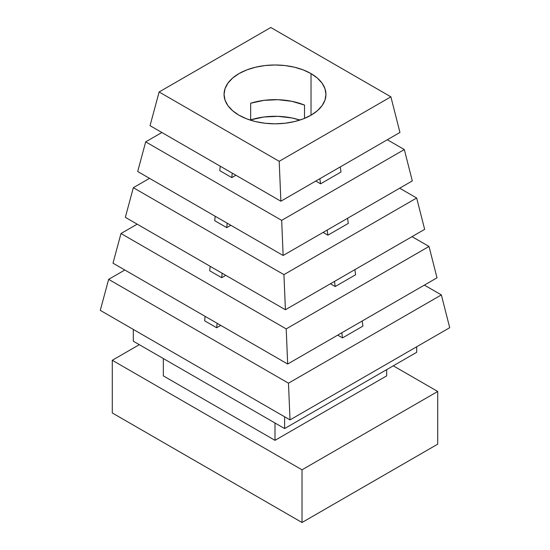 <?xml version="1.0" encoding="UTF-8"?>
<svg xmlns="http://www.w3.org/2000/svg" width="550" height="550" viewBox="0 0 550 550"><rect width="100%" height="100%" fill="white"/><g stroke="black" fill="none" stroke-linecap="round" stroke-linejoin="round"><path stroke-width="0.82" d="M311.025 73.604L311.025 115.198L317.357 110.743L322.066 105.655L324.968 100.141L325.944 94.401L324.968 88.66L322.066 83.146L317.357 78.059L311.025 73.604L303.304 69.946L294.498 67.224L284.941 65.553L275 64.989L265.059 65.553L255.502 67.224L246.696 69.946L238.975 73.604L232.643 78.059L227.934 83.146L225.032 88.66L224.056 94.401A50.944 29.411 180 0 1 255.502 67.224A50.944 29.411 180 0 1 311.025 73.604A50.944 29.411 180 0 1 325.944 94.401A50.944 29.411 180 0 1 294.498 121.578A50.944 29.411 180 0 1 238.975 115.198A50.944 29.411 180 0 1 224.056 94.401L225.032 100.141L227.934 105.655L232.643 110.743L238.975 115.198L246.696 118.855L255.502 121.578L265.059 123.248L275 123.812L284.941 123.248L294.498 121.578L303.304 118.855L311.025 115.198L311.025 73.604M250.663 103.228L250.663 119.866A50.944 29.411 180 0 1 299.929 120.051L291.94 117.961L278.053 116.346L263.924 116.992L250.663 119.866L250.663 103.228A50.944 29.411 0 0 1 304.514 105.091L304.514 118.374L304.514 105.091L291.94 101.324L278.053 99.701L263.924 100.354L250.663 103.228M275 423.012L275 440.344L163.329 375.87L163.329 358.538L163.329 375.87L275 440.344L275 423.012M386.671 369.634L386.671 375.87L275 440.344L386.671 375.87L386.671 369.634M290.008 419.897L100.286 310.358L290.008 419.897L288.475 383.178L108.639 279.352L100.286 310.358L108.639 279.352L124.829 270.009L108.639 279.352L288.475 383.178L290.008 419.897L449.714 327.69L290.008 419.897M133.334 187.688L125.345 217.339L285.409 309.753L283.938 274.636L133.334 187.688L149.524 178.337L133.334 187.688L125.345 217.339L285.409 309.753L424.655 229.357L416.666 198.007L424.655 229.357L285.409 309.753L283.938 274.636L133.334 187.688M145.688 141.852L137.692 171.511L283.14 255.482L281.669 220.364L145.688 141.852L161.872 132.509L145.688 141.852L137.692 171.511L283.14 255.482L412.308 180.909L404.312 149.552L412.308 180.909L283.14 255.482L281.669 220.364L145.688 141.852M159.122 91.974L150.047 125.675L280.871 201.211L279.201 161.301L159.122 91.974L270.799 27.5L390.878 96.828L279.201 161.301L280.871 201.211L399.953 132.454L390.878 96.828L399.953 132.454L280.871 201.211L150.047 125.675L159.122 91.974L270.799 27.5L390.878 96.828L279.201 161.301L159.122 91.974M387.324 139.748L404.312 149.552L281.669 220.364L404.312 149.552L387.324 139.748M399.671 188.196L416.666 198.007L283.938 274.636L416.666 198.007L399.671 188.196M429.014 246.462L437.002 277.812L429.014 246.462L286.206 328.907L287.678 364.024L437.002 277.812L287.678 364.024L286.206 328.907L120.986 233.516L137.177 224.173L120.986 233.516L112.998 263.175L120.986 233.516L286.206 328.907L429.014 246.462L412.026 236.651L429.014 246.462M424.373 285.106L441.361 294.91L449.714 327.69L441.361 294.91L288.475 383.178L441.361 294.91L424.373 285.106M112.998 263.175L287.678 364.024L112.998 263.175M112.289 360.271L139.308 344.678L112.289 360.271L302.019 469.81L112.289 360.271L112.289 412.961L112.289 360.271M393.277 365.819L437.711 391.469L302.019 469.81L302.019 522.5L112.289 412.961L302.019 522.5L302.019 469.81L437.711 391.469L437.711 444.159L302.019 522.5L437.711 444.159L437.711 391.469L393.277 365.819M231.784 177.588L235.867 175.23L231.784 177.588L232.231 173.126L231.784 177.588L219.773 170.658L231.784 177.588M315.796 181.046L320.588 183.81L341 172.026L340.271 166.911L341 172.026L320.588 183.81L315.796 181.046M319.859 178.695L320.588 183.81L319.859 178.695M220.22 166.196L219.773 170.658L220.22 166.196M226.738 227.638L230.828 225.28L226.738 227.638L227.191 223.176L226.738 227.638L214.734 220.708L226.738 227.638M323.104 232.403L327.896 235.173L348.308 223.383L347.579 218.274L348.308 223.383L327.896 235.173L323.104 232.403M327.168 230.058L327.896 235.173L327.168 230.058M215.181 216.246L214.734 220.708L215.181 216.246M221.698 277.695L225.789 275.33L221.698 277.695L222.152 273.233L221.698 277.695L209.694 270.765L221.698 277.695M330.413 283.766L335.204 286.536L355.616 274.746L354.888 269.637L355.616 274.746L335.204 286.536L330.413 283.766M334.476 281.421L335.204 286.536L334.476 281.421M210.141 266.296L209.694 270.765L210.141 266.296M216.659 327.745L220.749 325.387L216.659 327.745L217.113 323.283L216.659 327.745L204.655 320.815L216.659 327.745M337.721 335.129L342.512 337.899L362.924 326.109L362.203 321.001L362.924 326.109L342.512 337.899L337.721 335.129M341.784 332.784L342.512 337.899L341.784 332.784M205.102 316.353L204.655 320.815L205.102 316.353M133.306 341.206L284.604 428.56L416.694 352.303L416.694 346.754L416.694 352.303L284.604 428.56L284.604 416.776L284.604 428.56L133.306 341.206L133.306 329.423L133.306 341.206"/></g></svg>
